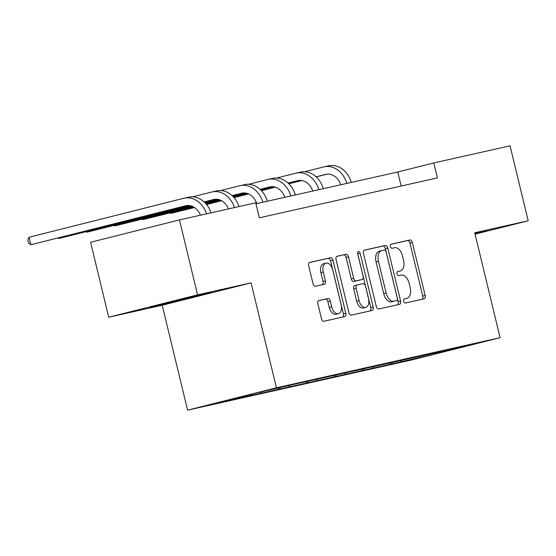 <?xml version="1.0" encoding="UTF-8"?>
<svg xmlns="http://www.w3.org/2000/svg" width="556" height="556" viewBox="0 0 556 556"><rect width="100%" height="100%" fill="white"/><g stroke="black" fill="none" stroke-linecap="round" stroke-linejoin="round"><path stroke-width="0.83" d="M403.663 301.227A2.12 1.265 75.9 0 0 405.393 303.013L424.117 298.815A3.03 1.807 75.9 0 0 424.145 298.808A3.03 1.807 75.9 0 0 425.166 295.479L412.35 242.513A3.03 1.807 75.9 0 0 409.876 239.97L391.16 244.16A2.12 1.265 75.9 0 0 391.139 244.167A2.12 1.265 75.9 0 0 390.423 246.496A2.12 1.265 75.9 0 0 392.154 248.282L394.579 247.74A9.688 5.775 75.9 0 1 402.495 255.892L403.559 260.305A9.688 5.775 75.9 0 1 400.292 270.967A9.688 5.775 75.9 0 1 400.202 270.987L397.776 271.53A2.12 1.265 75.9 0 0 397.755 271.53A2.12 1.265 75.9 0 0 397.047 273.865A2.12 1.265 75.9 0 0 398.777 275.644L401.196 275.102A9.688 5.775 75.9 0 1 409.112 283.254L410.182 287.667A9.688 5.775 75.9 0 1 406.909 298.329A9.688 5.775 75.9 0 1 406.818 298.35L404.4 298.892A2.12 1.265 75.9 0 0 404.379 298.899A2.12 1.265 75.9 0 0 403.663 301.227M318.935 300.511A3.03 1.807 75.9 0 0 318.908 300.518A3.03 1.807 75.9 0 0 317.886 303.847L321.479 318.706A3.03 1.807 75.9 0 0 323.953 321.257L344.741 316.6A3.03 1.807 75.9 0 0 344.769 316.593A3.03 1.807 75.9 0 0 345.79 313.264L332.981 260.298A3.03 1.807 75.9 0 0 330.507 257.748L309.713 262.411A3.03 1.807 75.9 0 0 309.685 262.411A3.03 1.807 75.9 0 0 308.663 265.747L313.007 283.692A3.03 1.807 75.9 0 0 315.481 286.243L324.377 284.248A3.03 1.807 75.9 0 0 324.405 284.241A3.03 1.807 75.9 0 0 325.427 280.912L323.279 272.009A8.097 4.83 75.9 0 1 326.011 263.099A8.097 4.83 75.9 0 1 332.703 269.896L341.141 304.764A8.097 4.83 75.9 0 1 338.402 313.674A8.097 4.83 75.9 0 1 331.71 306.877L330.306 301.067A3.03 1.807 75.9 0 0 327.831 298.516L318.88 300.525M251.062 282.865L197.575 294.847L179.442 219.905L90.593 242.284L108.726 317.226L162.213 305.244L187.594 410.161L276.443 387.789L251.062 282.865L162.213 305.244M475.053 234.166L528.2 220.781L474.713 232.762L500.094 337.68L276.443 387.789M528.2 220.781L510.067 145.839L433.784 162.929L397.762 171.999L255.955 203.767M179.442 219.905L255.725 202.815L259.353 217.806L437.412 177.913L433.784 162.929M376.273 306.432A3.03 1.807 75.9 0 0 378.747 308.983L399.535 304.327A3.03 1.807 75.9 0 0 399.562 304.32A3.03 1.807 75.9 0 0 400.584 300.991L387.775 248.025A3.03 1.807 75.9 0 0 385.301 245.474L364.507 250.13A3.03 1.807 75.9 0 0 364.479 250.137A3.03 1.807 75.9 0 0 363.457 253.466L376.273 306.432M357.626 253.446A2.12 1.265 75.9 0 1 357.765 253.883L360.163 253.279L373.187 307.127A3.03 1.807 75.9 0 1 372.166 310.456A3.03 1.807 75.9 0 1 372.138 310.463L351.35 315.12A3.03 1.807 75.9 0 1 348.876 312.569L336.06 259.61A3.03 1.807 75.9 0 1 337.082 256.274L337.11 256.267A3.03 1.807 75.9 0 0 337.082 256.274M337.11 256.267L346.013 254.28A3.03 1.807 75.9 0 1 348.487 256.823L353.679 278.306A3.03 1.807 75.9 0 0 356.153 280.849L362.053 279.529A3.03 1.807 75.9 0 0 362.081 279.522A3.03 1.807 75.9 0 0 363.11 276.193L357.696 253.828A2.12 1.265 75.9 0 1 358.411 251.5A2.12 1.265 75.9 0 1 360.163 253.279M187.594 410.161L411.245 360.059L500.094 337.68M252.215 395.205L392.216 363.839L431.498 354.797L467.999 345.603L295.472 384.008L256.191 393.05L219.696 402.245L252.215 395.205L251.951 394.121M261.508 391.862L260.979 392.995M278.737 388.005L278.209 389.137M289.551 385.503L288.981 386.726M306.738 381.729L306.21 382.862M317.545 379.227L316.983 380.45M334.74 375.453L334.212 376.593M345.547 372.951L344.984 374.174M362.741 369.184L362.213 370.317M373.549 366.682L372.986 367.905M390.743 362.908L390.215 364.041M401.55 360.406L400.98 361.629M431.456 353.658L431.498 354.797M197.575 294.847L108.726 317.226M250.659 394.447L250.207 395.406M401.161 186.038L397.762 171.999M391.931 362.644L392.216 363.839M363.93 368.913L364.215 370.108M335.928 375.189L336.213 376.384M307.927 381.465L308.219 382.66M279.925 387.734L280.217 388.929M474.984 233.888L486.653 230.948L474.845 233.318M150.273 307.058L154.214 306.544L184.912 299.295L211.669 292.553L207.729 293.068L177.03 300.316L150.273 307.058M184.766 298.683L184.912 299.295M154.102 306.092L154.214 306.544M404.108 299.024L404.42 298.954A9.688 5.775 75.9 0 0 404.511 298.933A9.688 5.775 75.9 0 0 404.594 298.913M397.978 271.543A9.688 5.775 75.9 0 1 397.887 271.571A9.688 5.775 75.9 0 1 397.797 271.592L397.491 271.662M422.06 299.281A3.03 1.807 75.9 0 0 422.762 296.084L409.953 243.125A3.03 1.807 75.9 0 0 407.478 240.574L390.868 244.292M397.484 304.785A3.03 1.807 75.9 0 0 398.186 301.595L385.371 248.629A3.03 1.807 75.9 0 0 382.896 246.079L364.159 250.276M396.602 300.636A2.12 1.265 75.9 0 0 396.623 300.636A2.12 1.265 75.9 0 0 397.338 298.301L386.086 251.812A2.12 1.265 75.9 0 0 384.356 250.026L381.805 250.603A9.688 5.775 75.9 0 0 381.715 250.624A9.688 5.775 75.9 0 0 378.441 261.278L386.135 293.061A9.688 5.775 75.9 0 0 394.044 301.213L396.602 300.636L394.204 301.241A2.12 1.265 75.9 0 0 394.218 301.241A2.12 1.265 75.9 0 0 394.239 301.234M381.625 250.645L379.4 251.208A9.688 5.775 75.9 0 0 379.317 251.229A9.688 5.775 75.9 0 0 376.044 261.883L378.441 261.278M396.623 300.636L391.646 301.818A9.688 5.775 75.9 0 1 383.73 293.665L376.044 261.883M336.762 256.413L346.013 254.28M362.081 279.522L359.683 280.127A3.03 1.807 75.9 0 0 359.711 280.12A3.03 1.807 75.9 0 1 359.656 280.134L353.755 281.454A3.03 1.807 75.9 0 1 351.281 278.91L346.082 257.428A3.03 1.807 75.9 0 0 343.608 254.884M357.765 253.883L370.789 307.732L373.187 307.127M359.072 300.594A8.097 4.83 75.9 0 0 365.765 307.392A8.097 4.83 75.9 0 0 368.496 298.482L365.528 286.194A3.03 1.807 75.9 0 0 363.054 283.65L357.154 284.971A3.03 1.807 75.9 0 0 357.126 284.978A3.03 1.807 75.9 0 0 356.104 288.307L359.072 300.594L356.674 301.199A8.097 4.83 75.9 0 0 363.36 307.996L365.765 307.392M357.098 284.985L354.749 285.575A3.03 1.807 75.9 0 0 354.721 285.582A3.03 1.807 75.9 0 0 353.699 288.911L356.104 288.307M356.674 301.199L353.699 288.911M370.087 310.922A3.03 1.807 75.9 0 0 370.789 307.732M338.402 313.674L336.005 314.279A8.097 4.83 75.9 0 1 329.312 307.482L327.901 301.672A3.03 1.807 75.9 0 0 325.434 299.121L318.588 300.657M326.011 263.099L323.613 263.704A8.097 4.83 75.9 0 0 320.875 272.614L323.279 272.009M322.327 284.707A3.03 1.807 75.9 0 0 323.029 281.517L320.875 272.614M342.691 317.059A3.03 1.807 75.9 0 0 343.393 313.869L330.577 260.903A3.03 1.807 75.9 0 0 328.103 258.352L309.365 262.55M340.779 184.766A15.422 12.378 -102.6 0 0 325.865 174.348A15.422 12.378 -102.6 0 0 325.614 174.41L316.093 176.808M301.498 180.485L288.745 183.695M275.15 187.115L261.348 190.597M248.407 193.856L233.923 197.505M221.455 200.64L206.457 204.42M194.371 207.464L170.852 213.386L194.503 207.555M327.143 174.146L316.204 176.905M301.811 180.526L288.842 183.793M275.373 187.184L261.445 190.694M248.588 193.933L234.006 197.602M221.615 200.73L206.547 204.525M304.625 171.741L323.8 166.911A23.137 18.57 77.4 0 1 324.183 166.821A23.137 18.57 77.4 0 1 346.854 183.404M324.183 166.821L328.665 165.82A23.137 18.57 77.4 0 1 351.343 182.396M170.699 212.767L170.852 213.386L170.206 212.892M172.61 301.428L186.774 298.016M196.97 295.604L164.701 303.423M312.778 191.035A15.422 12.378 -102.6 0 0 297.863 180.624A15.422 12.378 -102.6 0 0 297.613 180.679L288.098 183.077M273.496 186.753L260.743 189.964M247.149 193.391L233.346 196.866M220.405 200.125L205.922 203.774M193.453 206.915L142.85 219.662L193.613 206.999M299.142 180.422L288.203 183.174M273.809 186.802L260.84 190.069M247.371 193.46L233.444 196.97M220.586 200.209L206.005 203.878M276.624 178.017L295.799 173.187A23.137 18.57 77.4 0 1 296.181 173.097A23.137 18.57 77.4 0 1 318.852 189.679M296.181 173.097L300.664 172.089A23.137 18.57 77.4 0 1 323.342 188.672M142.697 219.043L142.85 219.662L142.204 219.168M284.776 197.31A15.422 12.378 -102.6 0 0 269.862 186.892A15.422 12.378 -102.6 0 0 269.611 186.955L260.097 189.353M245.495 193.029L232.742 196.24M219.147 199.667L205.345 203.142M192.404 206.401L114.849 225.931L192.584 206.478M271.14 186.691L260.201 189.45M245.808 193.078L232.839 196.337M219.37 199.736L205.442 203.239M248.622 184.293L267.797 179.463A23.137 18.57 77.4 0 1 268.18 179.373A23.137 18.57 77.4 0 1 290.851 195.948M268.18 179.373L272.662 178.365A23.137 18.57 77.4 0 1 295.34 194.947M114.696 225.319L114.849 225.931L114.202 225.444M256.775 203.586A15.422 12.378 -102.6 0 0 241.86 193.168A15.422 12.378 -102.6 0 0 241.61 193.231L232.095 195.622M217.5 199.298L204.74 202.516M191.146 205.935L86.847 232.206L191.368 206.005M243.139 192.967L232.2 195.719M217.806 199.347L204.837 202.613M220.621 190.562L239.796 185.732A23.137 18.57 77.4 0 1 240.178 185.641A23.137 18.57 77.4 0 1 262.849 202.224M240.178 185.641L244.661 184.634A23.137 18.57 77.4 0 1 267.339 201.216M86.694 231.588L86.847 232.206L86.201 231.713M228.433 208.931A15.422 12.378 -102.6 0 0 213.858 199.437A15.422 12.378 -102.6 0 0 213.608 199.5L204.094 201.897M189.499 205.574L58.846 238.482L189.804 205.623M215.137 199.243L204.198 201.995M192.619 196.838L211.794 192.008A23.137 18.57 77.4 0 1 212.177 191.917A23.137 18.57 77.4 0 1 234.556 207.562M212.177 191.917L216.666 190.91A23.137 18.57 77.4 0 1 239.038 206.554M58.7 237.864L58.846 238.482L58.199 237.989M200.431 215.2A15.422 12.378 -102.6 0 0 185.857 205.713A15.422 12.378 -102.6 0 0 185.607 205.776L30.844 244.751L187.136 205.511M29.03 237.259L30.844 244.751L28.523 242.986L27.8 239.99L29.03 237.259L183.793 198.277A23.137 18.57 77.4 0 1 184.175 198.186A23.137 18.57 77.4 0 1 206.554 213.831M184.175 198.186L188.665 197.185A23.137 18.57 77.4 0 1 211.037 212.83M404.42 298.954L406.818 298.35M397.797 271.592L400.202 270.987M407.478 240.574L409.876 239.97M409.953 243.125L412.35 242.513M422.762 296.084L425.166 295.479M382.896 246.079L385.301 245.474M385.371 248.629L387.775 248.025M398.186 301.595L400.584 300.991M383.73 293.665L386.135 293.061M391.646 301.818L394.044 301.213M346.082 257.428L348.487 256.823M351.281 278.91L353.679 278.306M353.755 281.454L356.153 280.849M359.656 280.134L362.053 279.529M325.434 299.121L327.831 298.516M327.901 301.672L330.306 301.067M329.312 307.482L331.71 306.877M323.029 281.517L325.427 280.912M328.103 258.352L330.507 257.748M330.577 260.903L332.981 260.298M343.393 313.869L345.79 313.264M326.122 174.292L325.614 174.41M298.12 180.568L297.613 180.679M270.119 186.837L269.611 186.955M242.117 193.113L241.61 193.231M214.116 199.389L213.608 199.5M186.114 205.657L185.607 205.776M404.511 298.933L406.909 298.329M397.887 271.571L400.292 270.967M379.317 251.229L381.715 250.624M354.721 285.582L357.126 284.978"/></g></svg>
